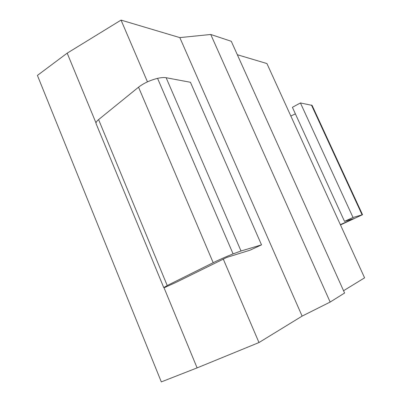 <?xml version="1.0" encoding="UTF-8"?>
<svg xmlns="http://www.w3.org/2000/svg" width="402" height="402" viewBox="0 0 402 402"><rect width="100%" height="100%" fill="white"/><g stroke="black" fill="none" stroke-linecap="round" stroke-linejoin="round"><path stroke-width="0.6" d="M330.158 302.063L302.118 316.113L258.978 342.544L197.106 367.89L161.308 381.9L37.411 75.415L67.189 53.154L121.047 20.1L179.825 37.607L210.743 34.471L231.286 41.295L344.589 293.028L330.158 302.063L210.743 34.471M343.554 290.721L364.589 277.837L266.923 63.546L237.331 54.732M176.282 282.264L164.915 287.43M258.978 342.544L223.226 258.963M147.464 81.852L121.047 20.1M197.106 367.89L163.981 287.641M96.013 122.977L67.189 53.154M302.118 316.113L179.825 37.607M340.343 224.648L353.855 218.608L344.514 221.371L353.021 217.497L362.539 214.708L340.474 224.934M165.247 287.329L163.765 287.611L96.123 123.726C95.686 122.705 96.505 121.329 98.59 119.6L138.534 87.184C143.8 83.169 150.142 80.224 157.564 78.36C161.172 77.551 164.021 77.34 166.121 77.717L190.447 82.284L261.516 244.863L250.094 250.17L226.803 257.406L176.553 282.129M163.765 287.611L167.227 285.536L213.176 262.677C219.165 259.737 225.808 256.808 233.095 253.878L241.019 250.994L261.516 244.863M290.832 116.002L295.39 113.872M344.514 221.371L292.395 107.314L300.425 102.947L312.093 105.389L362.539 214.708M353.021 217.497L300.425 102.947M167.227 285.536L98.59 119.6M213.176 262.677L138.534 87.184M233.095 253.878L157.564 78.36M241.019 250.994L166.121 77.717M351.755 219.598L351.579 219.216M362.076 214.794L311.429 105.017"/></g></svg>
